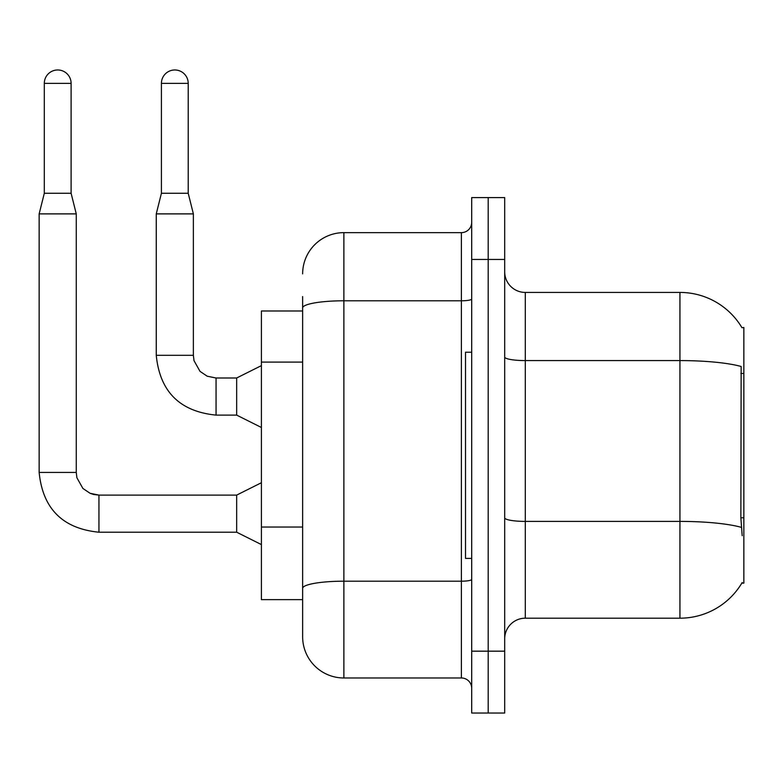 <?xml version="1.0" encoding="UTF-8"?>
<svg xmlns="http://www.w3.org/2000/svg" width="783" height="783" viewBox="0 0 783 783"><rect width="100%" height="100%" fill="white"/><g stroke="black" fill="none" stroke-linecap="round" stroke-linejoin="round"><path stroke-width="1.17" d="M741.981 327.744A72.163 72.163 0 0 0 679.938 292.431A72.163 72.163 0 0 1 741.981 327.744L743.85 327.48L743.85 583.139L741.824 583.139L742.186 582.523A72.163 72.163 0 0 1 679.938 618.188L525.305 618.188A20.612 20.612 0 0 0 504.692 638.801M302.639 310.988L261.405 310.988L261.405 599.631L302.639 599.631L302.639 636.745L302.639 296.561M488.191 651.172L488.191 713.029L504.692 713.029L504.692 651.172L488.191 651.172L488.191 713.029L471.699 713.029L471.699 651.172L488.191 651.172L488.191 259.447L488.191 651.172M471.699 651.172L471.699 197.59L488.191 197.59L488.191 259.447L488.191 197.59L504.692 197.59L504.692 651.172M742.186 535.719L740.865 517.808L741.158 366.483A72.163 12.528 180 0 0 679.938 360.581L679.938 292.431L525.305 292.431A20.612 20.612 0 0 1 504.692 271.818A20.612 20.612 0 0 0 525.305 292.431L525.305 618.188M302.639 273.874A41.235 41.235 0 0 1 343.874 232.639L343.874 677.98L461.393 677.98L461.393 232.639A10.306 10.306 0 0 0 471.699 222.333M343.874 232.639L461.393 232.639M302.639 614.068L302.639 595.511M471.699 688.286A10.306 10.306 0 0 0 461.393 677.98M343.874 677.98A41.235 41.235 0 0 1 302.639 636.745M471.699 352.223L465.513 352.223L465.513 558.396L471.699 558.396M71.106 193.264L44.308 193.264L44.308 83.37A13.399 13.399 0 0 1 57.707 69.971A13.399 13.399 0 0 1 71.106 83.37L71.106 193.264L76.264 213.886L76.264 472.423L76.891 477.728L82.9 488.455L90.094 493.3L98.942 495.14M261.405 544.586L236.662 532.215L236.662 495.101L261.405 482.729M236.662 532.215L98.942 532.215C62.669 528.633 42.732 508.696 39.15 472.423C42.732 508.696 62.669 528.633 98.942 532.215C62.669 528.633 42.732 508.696 39.15 472.423C42.732 508.696 62.669 528.633 98.942 532.215C62.669 528.633 42.732 508.696 39.15 472.423C42.732 508.696 62.669 528.633 98.942 532.215C62.669 528.633 42.732 508.696 39.15 472.423C42.732 508.696 62.669 528.633 98.942 532.215C62.669 528.633 42.732 508.696 39.15 472.423C42.732 508.696 62.669 528.633 98.942 532.215C62.669 528.633 42.732 508.696 39.15 472.423C42.732 508.696 62.669 528.633 98.942 532.215L98.942 495.101L90.094 493.3L82.9 488.455L76.891 477.728L76.264 472.423L39.15 472.423L39.15 213.886L76.264 213.886M188.214 193.264L161.415 193.264L161.415 83.37A13.399 13.399 0 0 1 174.815 69.971A13.399 13.399 0 0 1 188.214 83.37L188.214 193.264L193.372 213.886L193.372 355.316L193.998 360.63L200.008 371.357L207.201 376.202L216.049 378.032M261.405 427.479L236.662 415.107L236.662 377.993L261.405 365.622M236.662 415.107L216.049 415.107C179.767 411.525 159.84 391.588 156.257 355.316C159.84 391.588 179.767 411.525 216.049 415.107C179.767 411.525 159.84 391.588 156.257 355.316C159.84 391.588 179.767 411.525 216.049 415.107C179.767 411.525 159.84 391.588 156.257 355.316C159.84 391.588 179.767 411.525 216.049 415.107C179.767 411.525 159.84 391.588 156.257 355.316C159.84 391.588 179.767 411.525 216.049 415.107C179.767 411.525 159.84 391.588 156.257 355.316C159.84 391.588 179.767 411.525 216.049 415.107C179.767 411.525 159.84 391.588 156.257 355.316C159.84 391.588 179.767 411.525 216.049 415.107L216.049 377.993L207.201 376.202L200.008 371.357L193.998 360.63L193.372 355.316L156.257 355.316L156.257 213.886L193.372 213.886M743.85 517.808L740.865 517.808M743.85 373.481L740.865 373.481M302.639 362.098L261.405 362.098M302.639 527.037L261.405 527.037M679.938 618.188L679.938 360.581L525.305 360.581A20.612 3.582 0 0 1 504.692 356.999M741.374 527.36A72.163 12.528 180 0 0 679.938 521.4L525.305 521.4A20.612 3.582 0 0 1 504.692 517.817M504.692 259.447L471.699 259.447M471.699 579.4A10.306 1.791 0 0 1 461.393 581.192L343.874 581.192A41.235 7.164 180 0 0 302.639 588.346M302.639 307.954A41.235 7.164 180 0 1 343.874 300.789L461.393 300.789A10.306 1.791 0 0 0 471.699 298.998M44.308 83.37L71.106 83.37M161.415 83.37L188.214 83.37M76.264 472.423L76.891 477.728L82.9 488.455L90.094 493.3L93.627 494.474L98.942 495.101L90.094 493.3L82.9 488.455L76.891 477.728L76.264 472.423L76.891 477.728L82.9 488.455L90.094 493.3L93.627 494.474L98.942 495.101L90.094 493.3L82.9 488.455L76.891 477.728L76.264 472.423L76.891 477.728L82.9 488.455L90.094 493.3L93.627 494.474L98.942 495.101L90.094 493.3L82.9 488.455L76.891 477.728L76.264 472.423L76.891 477.728L82.9 488.455L90.094 493.3L93.627 494.474L98.942 495.101L90.094 493.3L82.9 488.455L76.891 477.728L76.264 472.423L76.891 477.728L82.9 488.455L90.094 493.3L93.627 494.474L98.942 495.101L90.094 493.3L82.9 488.455L76.891 477.728L76.264 472.423L76.891 477.728L82.9 488.455L90.094 493.3L93.627 494.474L98.942 495.101L236.662 495.101M216.049 377.993L207.201 376.202L200.008 371.357L193.998 360.63L193.372 355.316L193.998 360.63L200.008 371.357L207.201 376.202L216.049 377.993L207.201 376.202L200.008 371.357L193.998 360.63L193.372 355.316L193.998 360.63L200.008 371.357L207.201 376.202L216.049 377.993L207.201 376.202L200.008 371.357L193.998 360.63L193.372 355.316L193.998 360.63L200.008 371.357L207.201 376.202L216.049 377.993L207.201 376.202L200.008 371.357L193.998 360.63L193.372 355.316L193.998 360.63L200.008 371.357L207.201 376.202L216.049 377.993L207.201 376.202L200.008 371.357L193.998 360.63L193.372 355.316L193.998 360.63L200.008 371.357L207.201 376.202L216.049 377.993L236.662 377.993M39.15 472.423C42.732 508.696 62.669 528.633 98.942 532.215M44.308 193.264L39.15 213.886M161.415 193.264L156.257 213.886"/></g></svg>
